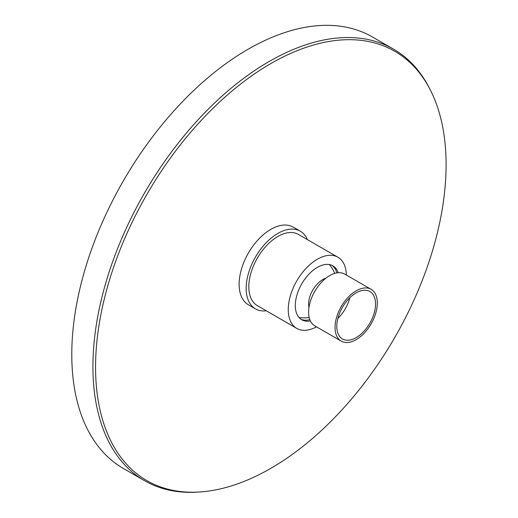 <?xml version="1.0" encoding="UTF-8"?>
<svg xmlns="http://www.w3.org/2000/svg" width="518" height="518" viewBox="0 0 518 518"><rect width="100%" height="100%" fill="white"/><g stroke="black" fill="none" stroke-linecap="round" stroke-linejoin="round"><path stroke-width="0.78" d="M331.993 265.371A31.138 17.981 -60 0 1 336.829 272.889M310.386 320.94A31.138 17.981 -60 0 1 301.761 319.768A31.138 17.981 -60 0 1 296.989 294.82A31.138 17.981 -60 0 1 317.327 267.379A31.138 17.981 -60 0 1 332.899 265.838A31.138 17.981 -60 0 1 338.222 272.721M316.492 326.832A41.103 23.731 -60 0 1 296.782 328.399A41.103 23.731 -60 0 1 290.475 295.461A41.103 23.731 -60 0 1 317.327 259.24A41.103 23.731 -60 0 1 337.878 257.206A41.103 23.731 -60 0 1 346.38 275.058M296.782 328.399L257.323 305.62A41.103 23.731 -60 0 1 251.023 272.682A41.103 23.731 -60 0 1 277.875 236.461A41.103 23.731 -60 0 1 298.426 234.427L337.878 257.206M266.284 310.794A44.839 25.887 -60 0 1 255.452 308.857A44.839 25.887 -60 0 1 248.582 272.921A44.839 25.887 -60 0 1 277.875 233.411A44.839 25.887 -60 0 1 300.291 231.19A44.839 25.887 -60 0 1 307.388 239.601M255.452 308.857L248.407 304.785A44.839 25.887 -60 0 1 241.537 268.855A44.839 25.887 -60 0 1 270.83 229.344A44.839 25.887 -60 0 1 293.246 227.124L300.291 231.19M309.835 319.645A31.138 17.981 -60 0 1 300.906 319.217M371.121 289.342L344.697 274.087A29.895 17.256 120 0 0 321.659 282.096A29.895 17.256 120 0 0 308.611 312.179A29.895 17.256 120 0 0 314.802 325.861L341.226 341.116A29.895 17.256 120 0 0 364.264 333.106A29.895 17.256 120 0 0 377.311 303.024A29.895 17.256 120 0 0 371.121 289.342A29.895 17.256 120 0 0 348.083 297.351A29.895 17.256 120 0 0 335.036 327.434A29.895 17.256 120 0 0 341.226 341.116M325.867 278.224A19.93 11.506 120 0 0 308.611 304.04A19.93 11.506 120 0 0 308.974 307.485M375.55 304.04A27.402 15.818 120 0 0 369.871 291.498A27.402 15.818 120 0 0 348.756 298.841A27.402 15.818 120 0 0 336.797 326.418A27.402 15.818 120 0 0 342.469 338.96A27.402 15.818 120 0 0 363.591 331.617A27.402 15.818 120 0 0 375.55 304.04M337.865 318.453A27.402 15.818 120 0 0 349.818 297.766M430.089 89.517A249.113 143.823 120 0 0 393.622 49.204A249.113 143.823 120 0 0 269.069 61.538A249.113 143.823 120 0 0 106.326 281.06A249.113 143.823 120 0 0 144.509 480.672A249.113 143.823 120 0 0 197.656 492.1M393.622 49.204L372.481 36.998A249.113 143.823 120 0 0 247.928 49.333A249.113 143.823 120 0 0 85.192 268.855A249.113 143.823 120 0 0 123.375 468.473L144.509 480.672M99.78 320.551A247.863 143.104 -60 0 1 221.931 99.838A247.863 143.104 -60 0 1 394.761 51.295A247.863 143.104 -60 0 1 441.873 211.357A247.863 143.104 -60 0 1 319.723 432.07A247.863 143.104 -60 0 1 146.898 480.613A247.863 143.104 -60 0 1 99.78 320.551M334.693 273.387A32.381 32.381 0 0 0 329.377 264.568M298.899 317.353A32.381 32.381 0 0 0 309.201 317.547"/></g></svg>
